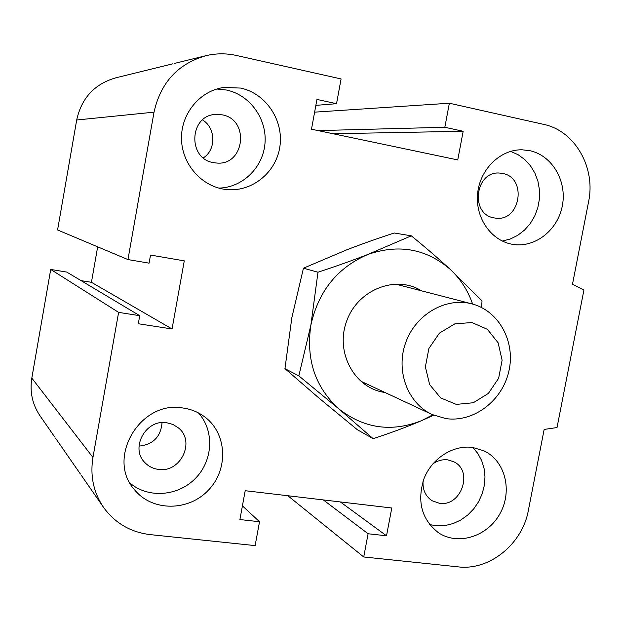 <?xml version="1.0" encoding="UTF-8"?>
<svg xmlns="http://www.w3.org/2000/svg" width="621" height="621" viewBox="0 0 621 621"><rect width="100%" height="100%" fill="white"/><g stroke="black" fill="none" stroke-linecap="round" stroke-linejoin="round"><path stroke-width="0.93" d="M162.034 422.622C160.862 436.726 153.185 444.558 139.003 446.126M166.816 422.754L172.972 424.477L178.32 427.838C195.809 441.298 180.602 473.14 158.433 469.398C153.115 468.7 148.621 466.449 144.957 462.653C129.789 448.129 145.857 418.896 166.816 422.754M182.978 408.005C191.144 409.161 198.448 412.165 204.883 417.009C227.045 433.567 228.683 469.096 208.547 490.016C188.815 511.324 152.735 511.782 134.904 490.202C105.554 458.725 140.206 399.87 182.978 408.005M198.448 412.918C214.486 430.555 213.127 460.277 195.638 478.178C178.359 496.272 148.31 498.764 129.991 483.06M202.547 119.931C215.891 127.926 216.318 149.661 203.362 157.874M222.139 114.831C250.046 119.465 244.658 165.9 216.644 163.044L213.546 162.648C187.263 158.852 189.234 115.032 215.836 114.411L222.139 114.831M240.637 88.073C266.137 93.461 283.999 120.691 279.846 146.851C276.027 173.073 251.14 192.766 225.477 189.421C201.693 186.587 181.891 164.208 181.495 138.957C180.874 113.705 199.946 90.666 223.87 87.452L240.637 88.073M216.807 89.005L226.595 90.045C250.046 95.005 267.115 119.007 264.996 143.249C263.118 167.523 242.539 187.666 218.825 188.101M502.583 173.445C527.586 177.575 520.437 222.171 495.496 218.111L494.075 217.886C469.74 214.361 475.119 170.697 499.688 173.073L502.583 173.445M529.767 150.67C552.015 155.351 566.981 180.765 562.44 205.217C558.201 229.731 535.488 247.981 513.156 244.418C491.661 241.305 475.22 218.336 477.58 193.938C479.676 169.517 500.184 149.335 522.082 149.793L529.767 150.67M510.594 151.369L518.1 154.707L524.823 159.597L530.505 165.846L534.945 173.205L537.965 181.402L539.478 190.119L539.424 199.03L537.802 207.81L534.689 216.124L530.187 223.661L524.473 230.143L517.743 235.328L510.26 239.015L502.296 241.064M432.721 464.019C437.409 460.627 442.424 459.245 447.764 459.866L453.835 461.783C473.707 470.935 461.193 507.023 439.451 503.289L432.154 500.767C425.579 496.373 422.544 489.868 423.056 481.236M472.69 447.454L484.046 450.862C505.269 460.891 512.736 490.978 499.998 513.614C487.632 536.459 458.213 545.906 438.566 532.802C421.55 519.505 416.73 501.357 424.112 478.356C432.154 458.081 453.369 444.721 472.69 447.454M472.806 447.469L477.898 453.571L481.702 460.689L484.093 468.552L484.985 476.881L484.349 485.374L482.214 493.718L478.659 501.621L473.807 508.785L467.83 514.956L460.953 519.909L453.408 523.464L445.474 525.475L437.448 525.863L429.616 524.613M314.614 112.153L449.363 103.226L543.569 124.355C574.984 130.744 595.912 167.623 588.576 201.771L572.492 284.216L583.911 290.092L557.021 427.558L544.159 429.429L528.37 510.361C522.463 543.88 489.581 570.777 458.298 566.88L363.727 556.975L368.106 533.757L386.518 535.791L391.781 508.001L245.202 490.706L239.908 519.56L259.524 521.733L255.13 545.603L150.212 534.619C130.915 532.29 115.506 523.425 103.994 508.017C93.631 493.035 89.952 476.167 92.948 457.429L118.611 312.379L139.733 315.685L138.304 323.751L172.056 328.975L184.266 260.859L150.515 255.06L149.071 263.157L127.949 259.57L154.024 112.16C160.692 82.446 178.118 63.59 206.304 55.603C216.325 53.29 226.347 53.243 236.368 55.463L341.084 78.945L336.528 103.691L316.951 99.43L311.486 129.207L457.739 159.931L463.173 131.272L444.822 127.274L449.363 103.226M318.154 130.604L444.822 127.274M333.073 133.74L463.173 131.272M136.395 72.758L116.127 77.734C94.734 83.788 81.584 97.877 76.694 120L57.574 229.964L127.949 259.57M54.64 436.889L40.404 416.38C32.478 404.915 29.614 392.154 31.818 378.096L50.712 269.444L118.611 312.379M50.712 269.444L66.757 272.076L139.733 315.685M81.048 280.614L91.434 282.307L172.056 328.975M91.434 282.307L97.668 246.832M242.415 505.882L259.524 521.733M340.324 501.931L386.518 535.791M323.316 499.921L368.106 533.757M287.841 495.737L363.727 556.975M315.864 105.36L336.528 103.691M445.878 418.593C473.575 422.676 502.311 400.817 508.855 371.304C515.748 341.868 498.997 310.725 471.813 303.848C445.831 296.923 415.612 314.381 405.668 342.676C395.445 370.869 407.78 403.51 432.278 414.58L445.878 418.593M456.28 404.395L440.685 397.929L429.623 384.562L425.385 366.902L428.878 348.505L439.404 333.128L454.805 323.867L471.937 322.54L487.384 329.324L498.12 342.784L502.11 360.227L498.632 378.267L488.37 393.419L473.287 402.75L456.28 404.395M421.519 290.822C395.717 274.606 357.634 289.65 346.611 321.251C334.952 352.627 354.7 388.513 384.919 392.472L384.966 392.48M472.62 304.065C467.931 290.488 460.472 278.93 450.241 269.39C426.317 248.757 398.868 243.774 367.88 254.447C337.42 267.604 318.426 291.164 310.88 325.14C305.835 359.45 315.22 387.419 339.035 409.045C364.154 428.552 391.641 432.441 421.488 420.689L432.798 414.812M433.722 415.216L421.488 420.689C406.996 426.891 390.888 432.884 373.143 438.659L339.035 409.045L298.833 375.86L310.88 325.14L317.975 272.223C336.194 266.238 352.829 260.315 367.88 254.447L411.319 235.825C425.866 247.717 438.837 258.903 450.241 269.39L482.028 300.875L481.547 307.504M411.319 235.825L394.203 232.991C376.931 238.658 361.08 244.286 346.65 249.875L303.444 268.202L291.862 317.603L284.954 368.641L319.109 398.193L357.323 429.701L373.143 438.659M317.975 272.223L303.444 268.202M298.833 375.86L284.954 368.641M76.694 120L154.024 112.16M31.818 378.096L92.948 457.429M134.904 490.202L134.183 489.317M223.87 87.452L223.172 87.553M137.427 72.51L172.964 63.784M81.351 475.383L102.993 506.573M55.463 438.084L80.427 474.056M174.121 63.497L205.039 55.913M361.531 381.535L432.278 414.58M396.252 284.278L471.813 303.848"/></g></svg>

